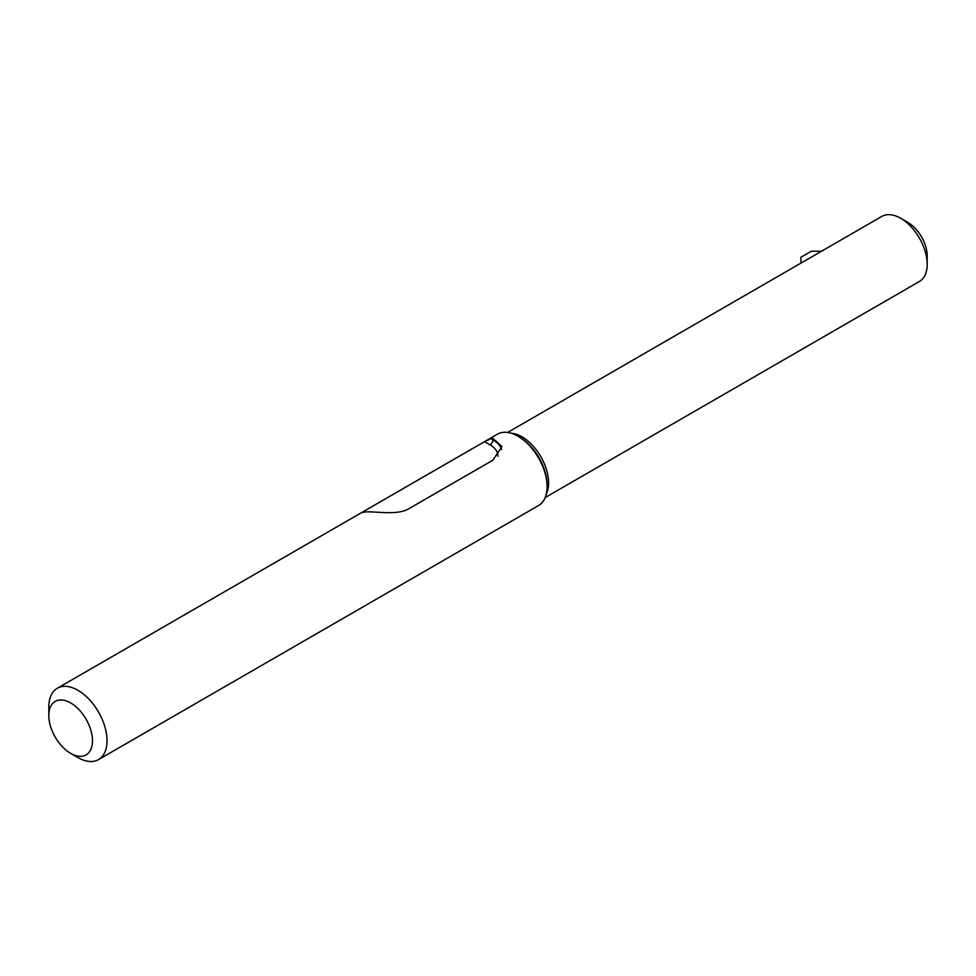 <?xml version="1.0" encoding="UTF-8"?>
<svg xmlns="http://www.w3.org/2000/svg" width="976" height="976" viewBox="0 0 976 976"><rect width="100%" height="100%" fill="white"/><g stroke="black" fill="none" stroke-linecap="round" stroke-linejoin="round"><path stroke-width="1.46" d="M822.097 251.21L811.41 251.198L800.954 257.213L800.942 263.105M900.628 218.258A37.576 21.704 60 0 1 927.2 264.289L927.2 255.883A27.279 15.75 60 0 0 907.912 222.467L900.628 218.258A37.576 21.704 60 0 0 881.84 216.404L507.618 432.453M491.013 438.688L484.511 441.652L490.001 444.824A4.124 2.379 120 0 0 492.917 439.786L491.013 438.688A41.187 23.778 60 0 1 492.917 438.407L501.957 446.52L492.917 460.184L409.188 508.52C397.72 515.767 375.675 511.131 365.5 511.961A41.187 23.778 -120 0 0 363.609 512.241L362.926 511.851C361.291 512.729 361.523 512.864 363.609 512.241C361.523 512.864 361.291 512.729 362.926 511.851L484.511 441.652M48.8 715.53L48.8 707.112A41.187 23.778 60 0 1 57.328 688.263L497.394 434.198A41.187 23.778 60 0 1 517.975 436.235A41.187 23.778 60 0 1 547.097 486.682A41.187 23.778 60 0 1 538.569 505.531L98.515 759.596A41.187 23.778 60 0 1 77.921 757.559L70.638 753.35A30.89 17.836 60 0 1 48.8 715.53A30.89 17.836 60 0 1 70.638 702.915A30.89 17.836 60 0 1 92.488 740.747A30.89 17.836 60 0 1 70.638 753.35M57.328 688.263A41.187 23.778 60 0 1 89.072 699.292A41.187 23.778 60 0 1 107.043 740.747A41.187 23.778 60 0 1 98.515 759.596M517.975 436.235L519.464 437.089A39.089 22.57 60 0 1 547.097 484.974L547.097 486.682M927.2 264.289A37.576 21.704 60 0 1 919.416 281.491L545.194 497.553M490.001 444.824A26.767 15.457 180 0 1 497.833 456.28M501.566 449.546A30.89 17.836 0 0 0 492.917 439.786L492.917 438.407M511.204 433.246A37.576 21.704 60 0 1 548.61 482.864A37.576 21.704 60 0 1 546.304 494.039"/></g></svg>
